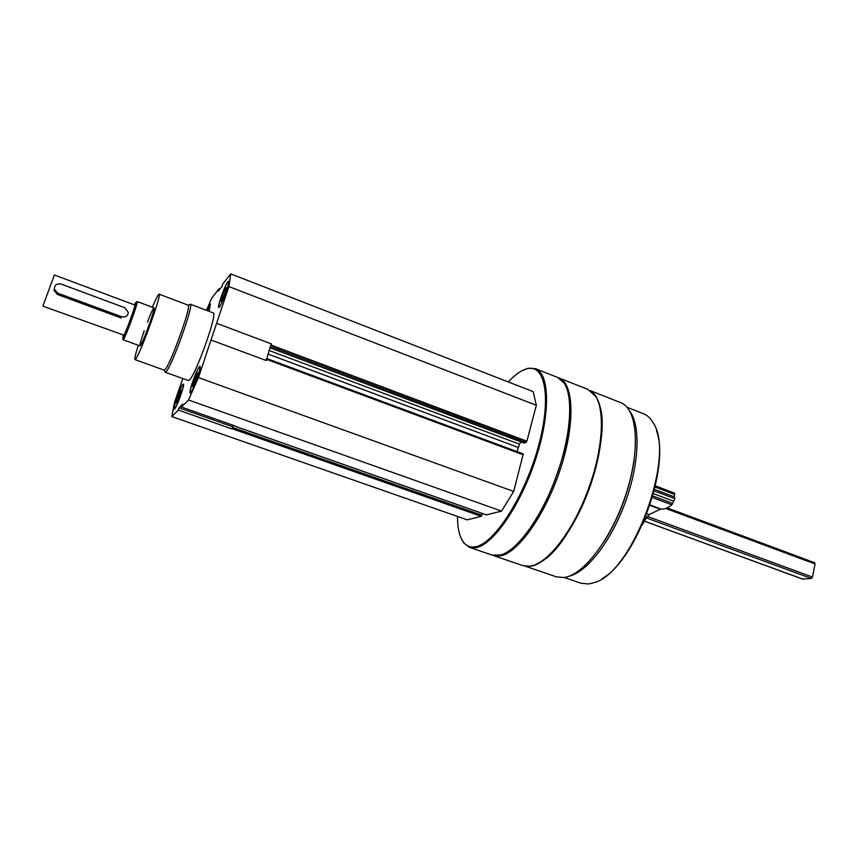 <?xml version="1.0" encoding="UTF-8"?>
<svg xmlns="http://www.w3.org/2000/svg" width="858" height="858" viewBox="0 0 858 858"><rect width="100%" height="100%" fill="white"/><g stroke="black" fill="none" stroke-linecap="round" stroke-linejoin="round"><path stroke-width="1.29" d="M227.778 281.885C224.85 285.221 216.935 307.55 218.704 307.496C220.249 308.869 230.523 281.392 228.475 281.392L227.778 281.885M182.936 384.33C180.48 386.572 172.555 409.202 174.26 409.116C175.686 410.349 185.274 384.009 183.365 384.084L182.936 384.33M189.328 304.762L190.262 304.204L213.245 312.902C218.061 312.215 196.235 373.949 189.543 379.837L188.31 380.523L165.186 372.211L164.833 371.171M206.435 310.328L211.776 298.005L219.23 288.545L218.179 291.227L222.158 286.186L222.705 284.105L230.748 273.884L228.893 286.572L198.455 377.584L188.524 400L181.424 407.035L182.497 404.29L178.979 407.807L178.357 410.081L171.804 416.58L174.485 402.488L182.829 378.55M199.399 366.623C196.621 369.187 188.288 393.007 190.186 392.964C191.817 394.326 202.059 366.291 199.925 366.323L199.399 366.623M209.009 311.304L210.457 303.968L206.778 310.457M271.182 343.811L266.27 360.553L211.014 340.025M216.613 323.294L271.6 343.972L270.227 346.782M265.851 360.392L266.345 358.891M181.424 407.035L235.135 425.976M231.767 428.861L233.054 426.018L231.767 428.861L178.357 410.081M590.325 390.647L620.645 402.638C637.247 408.537 640.765 448.519 626.233 493.404C611.872 538.309 583.236 575.654 563.835 577.531L556.413 576.855L525.525 566.28M592.61 392.449C605.555 403.196 605.105 444.294 589.864 487.033C574.742 529.794 548.401 563.953 530.77 566.183L528.442 566.377M522.683 370.366L528.163 368.264L535.456 368.661L557.571 377.402L564.199 383.161C573.745 397.318 570.72 437.408 555.845 477.638C541.044 517.889 517.31 550.375 500.847 554.987L492.063 555.083L469.562 547.383L463.749 542.953L460.928 537.773M535.456 368.661C549.742 373.605 550.707 413.631 535.478 459.652C520.388 505.684 493.157 544.819 476.029 547.683L469.562 547.383M508.279 381.96C515.132 374.517 521.471 370.098 527.295 368.693C545.656 363.835 551.855 399.528 537.73 448.809C523.841 498.048 493.918 543.822 475.546 546.728C470.495 547.683 466.441 546.128 463.374 542.063C459.47 536.668 457.496 528.11 457.432 516.409M230.748 273.884L533.14 391.634L536.336 405.276L526.887 441.184L526.179 442.363L524.002 442.996M520.881 441.87L519.487 444.176L269.047 350.472M517.02 451.619L519.487 444.176M266.806 358.59L523.241 453.936L513.674 491.441L501.555 511.1L486.454 514.864M482.325 513.438L481.188 516.302L467.267 519.851L171.804 416.58M567.17 389.532C582.914 423.091 540.969 536.797 507.196 552.08M558.226 377.692L558.858 377.917C573.809 383.14 575.493 423.187 560.435 468.929C545.538 514.682 517.889 553.356 500.107 555.941L492.707 555.287M558.858 377.917L587.966 389.435L595.742 396.417C605.287 411.54 602.648 450.718 588.277 489.596C573.97 528.507 550.536 560.049 533.44 565.39L530.051 566.216L522.983 565.679L493.371 555.534M598.809 403.303C614.199 438.256 574.603 545.581 540.208 562.162M634.073 460.285C629.708 489.521 619.69 516.677 604.021 541.73M630.072 411.679C640.765 426.201 639.135 464.95 624.989 503.206C610.907 541.473 586.969 571.986 569.412 576.093M627.016 407.239L643.457 413.738C647.425 415.293 650.718 418.425 653.346 423.112C675.932 455.351 632.711 572.565 594.583 582.496L588.545 583.987L580.963 583.236L564.199 577.488M656.499 430.834C670.559 466.881 636.046 560.413 601.941 578.689M646.728 516.999L645.548 519.133M536.336 405.276L228.893 286.572M513.674 491.441L198.455 377.584M501.555 511.1L188.524 400M220.045 288.856L219.23 288.545M233.762 425.482L233.054 426.018M232.303 426.598L178.979 407.807M152.349 307.228C156.006 298.595 158.269 294.24 159.116 294.165C162.269 292.943 140.841 352.541 135.854 358.826L134.974 359.62C134.384 359.019 135.489 354.236 138.31 345.291M147.383 322.168C150.933 313.084 153.153 308.301 154.022 307.85C155.824 307.228 143.511 341.505 140.53 345.399L139.993 345.903C139.618 345.002 141.034 339.929 144.241 330.695M159.116 294.165L188.277 305.223C191.495 306.059 170.839 363.663 165.229 369.412L164.189 370.13L134.974 359.62M190.262 304.204L190.39 304.3C193.822 305.126 172.179 365.508 166.28 371.46L165.186 372.211M182.786 384.759C180.394 386.958 172.651 409.148 174.453 408.687C175.933 409.438 184.878 384.867 183.237 384.545L182.786 384.759M181.381 390.154L177.467 401.748L176.233 403.024L180.126 391.473L181.381 390.154M180.963 391.774L180.126 391.473M178.839 398.337L177.563 397.887M199.249 367.085C196.525 369.594 188.385 392.985 190.401 392.503C192.095 393.329 201.63 367.235 199.796 366.816L199.249 367.085M227.627 282.336C224.764 285.585 217.031 307.507 218.919 307.046C220.527 307.904 230.105 282.303 228.335 281.874L227.627 282.336M208.966 311.282L210.328 304.418L206.832 310.467M197.812 372.747L193.683 385.06L192.278 386.508L196.385 374.26L197.812 372.747M197.351 374.603L196.385 374.26M195.066 381.617L193.64 381.102M226.33 287.569L225.118 292.546L222.351 299.442L220.828 301.308L222.04 296.332L224.785 289.489L226.33 287.569M225.772 289.865L224.785 289.489M223.391 296.847L222.04 296.332M207.668 310.789L208.462 309.802L208.162 310.982M123.96 335.167L42.9 306.167L43.05 305.641L54.386 275.01L134.845 305.03C136.047 304.461 126.147 331.896 123.96 335.167M54.333 289.146L53.957 290.251L57.4 294.455L120.978 317.9L121.622 316.741L57.84 293.2L54.333 289.146C54.472 284.963 56.767 283.279 61.208 284.095L124.818 307.732L128.303 312.537C127.692 316.152 125.461 317.557 121.622 316.741M814.489 562.719L815.057 563.942L812.44 577.08L811.346 578.464L802.68 579.075M134.352 304.847L135.961 302.252C136.744 303.217 125.429 334.32 122.973 337.955L123.08 335.414M136.958 301.823L137.312 301.673C138.149 302.67 126.233 335.446 123.638 339.253L123.102 339.393M642.224 524.957L645.827 518.575L649.227 514.532L646.9 513.674M655.362 485.81L674.581 493.221L674.216 496.782L674.892 498.67L671.911 504.826C667.856 508.054 664.189 509.448 660.885 508.998L649.227 514.532M673.24 501.051L653.421 493.629M674.892 498.67L654.139 490.883M674.216 496.782L654.515 489.382M526.887 441.184L271.225 345.131M526.179 442.363L270.613 346.439M524.206 443.071L269.927 347.726M518.135 447.404L267.911 354.022M523.305 454.804L266.645 359.384M486.604 514.918L235.189 426.276M481.853 515.208L232.593 427.456M481.188 516.302L232.025 428.668M815.057 563.942L665.701 508.451M812.44 577.08L647.2 516.344M811.346 578.464L646.256 517.878M803.056 579.204L644.476 521.171M57.4 294.455L57.84 293.2M645.827 518.575L645.077 518.296M660.092 509.159L649.871 505.362M660.885 508.998L650.01 504.965M671.911 504.826L652.327 497.511M672.693 503.399L652.777 495.956M674.763 494.433L655.083 487.022M674.581 493.221L655.319 485.971M463.374 542.063L463.749 542.953M527.295 368.693L528.163 368.264M524.088 443.071L269.916 347.78M523.241 453.936L266.774 358.526M486.518 514.918L235.146 426.297M164.339 370.141L165.337 372.222M188.277 305.223L190.39 304.3M814.703 562.751L667.127 507.872M802.852 579.182L644.455 521.214M122.63 338.427L123.273 339.747M135.961 302.252L137.312 301.673M123.166 339.779L139.993 345.903M137.248 301.576L154.022 307.85"/></g></svg>
